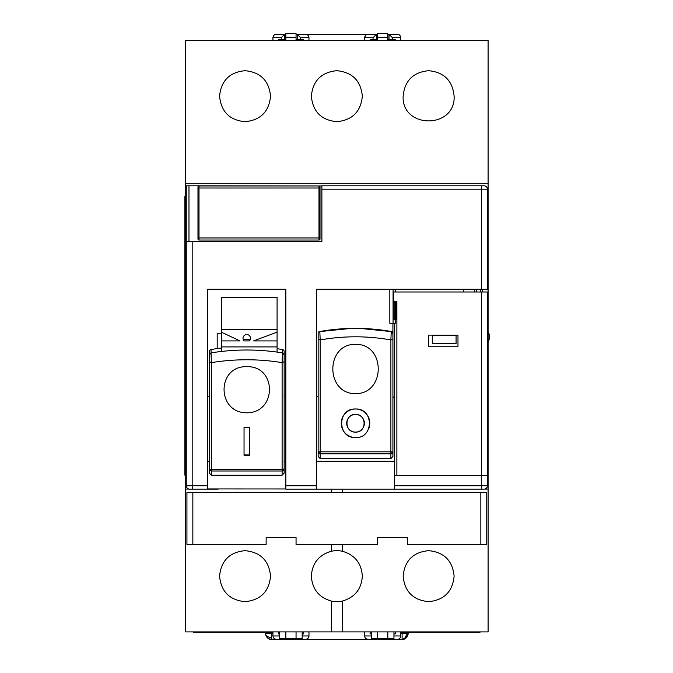 <?xml version="1.0" encoding="UTF-8"?>
<svg xmlns="http://www.w3.org/2000/svg" width="673" height="673" viewBox="0 0 673 673"><rect width="100%" height="100%" fill="white"/><g stroke="black" fill="none" stroke-linecap="round" stroke-linejoin="round"><path stroke-width="1.01" d="M480.833 492.316L186.934 492.316L186.934 544.39L266.138 544.39L266.138 537.592L296.053 537.592L296.053 544.39L377.629 544.39L377.629 537.592L407.544 537.592L407.544 544.39L486.747 544.39L486.747 492.316L480.833 492.316L480.833 544.39M480.623 289.272L480.623 291.989M428.667 346.746L428.667 335.12L457.976 335.112L457.976 346.755L428.667 346.746M487.42 291.989L487.42 475.542L487.42 291.989L393.478 291.989L393.478 301.706L396.877 301.706L396.877 475.542L487.42 475.542L394.622 475.542L394.622 489.136L484.022 489.136A3.399 3.399 0 0 0 487.42 485.738A3.399 3.399 0 0 1 484.022 489.136M396.868 301.706L396.868 475.542M393.478 291.989L393.478 301.706M395.303 318.708L396.868 318.708M476.551 291.989L476.551 289.272M197.98 186.985A1.018 1.018 0 0 1 199.006 185.967L318.994 185.967A1.018 1.018 0 0 1 320.012 186.985L320.012 238.991A1.018 1.018 0 0 1 318.994 240.017L199.006 240.017A1.018 1.018 0 0 1 197.98 238.991L197.98 186.985A1.018 1.018 0 0 1 199.006 185.967L199.006 188.011L320.012 188.011M185.58 475.205L184.898 475.205L184.898 196.474L185.58 196.474M403.127 576.155C404.658 591.668 413.155 600.165 428.625 601.654C444.087 600.165 452.584 591.66 454.115 576.155C452.584 560.676 444.104 552.171 428.651 550.665C413.18 552.121 404.675 560.626 403.127 576.155M331.343 601.056A25.49 25.49 0 0 0 342.666 600.981C354.957 597.245 361.51 588.976 362.335 576.155C361.519 563.351 354.957 555.082 342.666 551.338A25.49 25.49 0 0 0 331.343 551.263C318.867 554.897 312.205 563.192 311.347 576.155C312.205 589.127 318.876 597.431 331.343 601.056L331.343 631.905L488.102 631.905L488.102 40.447L185.58 40.447L185.58 631.905L331.343 631.905M336.837 121.687C321.366 120.198 312.869 111.701 311.347 96.197C312.861 80.71 321.358 72.213 336.837 70.699C352.324 72.213 360.821 80.71 362.335 96.197C360.821 111.676 352.324 120.173 336.837 121.687M219.566 96.197C221.114 80.684 229.602 72.188 245.031 70.699C260.501 72.162 269.007 80.659 270.554 96.197C269.015 111.71 260.51 120.206 245.048 121.687C229.619 120.231 221.131 111.735 219.566 96.197M219.566 576.155C221.097 591.66 229.594 600.156 245.039 601.654C260.518 600.173 269.023 591.676 270.554 576.155C269.032 560.659 260.535 552.163 245.065 550.665C229.611 552.138 221.114 560.634 219.566 576.155M403.127 96.197C404.675 80.667 413.18 72.171 428.642 70.699C444.079 72.188 452.567 80.684 454.115 96.197C455.638 129.039 401.697 129.191 403.127 96.197M185.58 489.078L189.02 489.078M484.653 489.078L488.102 489.078M185.58 183.292L488.102 183.292M249.405 340.908L244.114 340.908A3.735 3.735 0 0 1 246.764 334.531A3.735 3.735 0 0 1 249.405 340.908L250.263 339.571L243.256 339.571M221.333 314.207L221.333 315.587M277.083 315.46L277.083 314.207M277.083 340.908L253.561 340.908L277.083 332.159L277.083 352.08M221.333 329.434L277.083 329.434L277.083 297.23L221.333 297.23L221.333 332.159L239.967 340.908L221.333 340.908L221.333 346.906L277.083 346.906M277.083 332.159L277.083 329.434M221.333 332.159L221.333 340.908M221.333 346.906L221.333 351.466M192.175 241.683L192.175 485.738L207.671 485.738L207.671 488.935L207.671 289.272L285.848 289.272L285.848 489.136L316.445 489.136L316.445 289.272L487.42 289.272L487.42 189.197A3.399 3.399 90 0 0 484.022 185.798L321.887 185.798L321.887 241.683L188.978 241.683L188.978 185.798L321.887 185.967M207.671 488.935L285.848 488.968M188.978 241.683L186.253 241.683L186.253 485.738A3.399 3.399 -90 0 0 189.651 489.136L218.17 489.136M285.848 485.738L316.445 485.738L316.445 489.136L394.622 489.136L394.622 485.738L481.506 485.738A3.399 0.437 90 0 1 481.069 489.136M186.253 241.683L186.253 185.798L188.978 185.798M393.074 289.272L393.074 323.259L389.818 323.259L389.818 289.272M316.445 396.818L318.144 396.818M463.63 291.989L463.63 289.272M395.303 291.989L395.303 289.272M396.868 319.86L394.126 319.86L394.126 301.706M393.074 323.259L395.303 323.259L395.303 301.706M394.622 323.259L394.622 475.542M394.622 461.266L316.445 461.266M207.671 396.818L209.37 396.818M217.186 348.589L217.186 333.253L221.333 333.253M284.149 396.818L285.848 396.818M285.848 461.266L284.149 461.266M209.37 461.266L207.671 461.266M394.622 397.608L392.923 396.818L392.923 323.259M432.285 343.659L456.084 343.659L456.084 335.499L432.285 335.499L432.285 343.659M487.42 475.542L487.42 485.738L481.506 485.738L481.506 291.989M319.826 331.511A2.036 2.036 0 0 0 318.144 333.514L318.144 451.978L320.18 451.819L320.18 453.838L390.887 453.838L390.887 451.819L392.923 451.978L392.923 333.514L391.24 331.511C367.433 327.314 343.634 327.314 319.826 331.511L320.18 339.941C343.752 335.76 367.323 335.76 390.887 339.941L391.24 331.511M368.72 428.743A14.276 14.276 0 0 0 355.537 408.999C337.131 408.116 337.097 438.417 355.537 437.551C373.936 438.434 373.978 408.132 355.537 408.999A14.276 14.276 0 0 0 341.261 423.275A14.276 14.276 0 0 0 355.537 437.551M355.537 432.108C344.139 432.655 344.122 413.903 355.537 414.433A8.842 8.842 0 0 0 346.696 423.275A8.842 8.842 0 0 0 355.537 432.108A8.842 8.842 0 0 0 364.371 423.275A8.842 8.842 0 0 0 355.537 414.433C366.928 413.887 366.945 432.646 355.537 432.108M355.554 344.357C325.286 343.659 325.261 394.05 355.537 393.638C385.78 394.025 385.806 343.676 355.554 344.357M390.887 458.607L390.887 453.838A2.036 1.868 180 0 0 392.923 451.978L392.923 456.378L390.887 458.607L320.18 458.607L318.144 456.378L318.144 451.978A2.036 1.868 0 0 0 318.741 453.291A2.036 0.58 -47.6 0 1 319.54 451.827M221.333 348.042A203.953 198.274 180 0 0 211.053 349.556A2.036 1.985 0 0 0 209.37 351.508L209.37 468.997A2.036 2.011 -0 0 0 211.406 470.999L211.406 475.214L282.113 475.214L284.149 473.144L284.149 468.997A2.036 2.011 180 0 1 282.113 470.999L282.113 469.317L284.149 468.997L284.149 351.508A2.036 1.985 0 0 0 282.467 349.556A203.953 198.274 180 0 0 277.083 348.698M211.406 475.214L209.37 473.144L209.37 468.997L211.406 469.317L211.406 470.999L282.113 470.999L282.113 475.214M246.781 366.676C216.513 365.801 216.487 412.953 246.764 412.801C277.007 412.936 277.032 365.818 246.781 366.676M244.038 455.251L249.481 455.251L249.481 427.506L244.038 427.506L244.038 455.251M284.149 361.704L282.113 362.629L282.113 469.317L211.406 469.317L211.406 362.629C234.978 358.81 258.541 358.81 282.113 362.629L282.467 352.896C258.668 349.043 234.86 349.043 211.053 352.896L211.406 362.629L209.37 361.704L209.37 468.997M249.481 427.506L249.481 454.956L244.038 454.956L244.038 427.506M296.053 40.447L296.053 37.293L285.848 37.293L285.848 40.447M285.848 37.293L285.848 33.65L296.053 33.65L296.053 37.293M387.825 37.293L377.629 37.293L377.629 33.65L387.825 33.65L387.825 40.447M377.629 37.293L377.629 40.447M387.825 631.905L387.825 638.702L377.629 638.702L377.629 631.905M393.949 631.905L393.949 638.702L387.825 638.702M371.513 631.905L371.513 638.702L377.629 638.702M296.053 631.905L296.053 638.702L285.848 638.702L285.848 631.905M279.732 631.905L279.732 638.702L285.848 638.702M302.169 631.905L302.169 638.702L296.053 638.702M406.425 637.558L408.225 633.234C407.855 636.944 405.819 638.98 402.101 639.35L402.101 633.234L408.225 633.234L408.225 632.553M265.456 632.553L265.456 633.234C265.953 637.146 267.989 639.19 271.572 639.35C267.862 638.98 265.827 636.944 265.456 633.234L271.572 633.234L271.572 639.35L286.193 639.35L286.193 638.702M295.708 638.702L295.708 639.35L305.592 639.35C307.78 639.03 308.907 637.895 308.966 635.951L308.966 631.905M364.716 631.905L364.716 635.951C364.766 637.895 365.902 639.03 368.114 639.35L377.974 639.35L377.326 638.702M371.513 633.907L370.15 633.907L370.15 631.905M303.531 631.905L303.531 633.907L302.169 633.907M296.356 638.702L295.708 639.35L377.974 639.35L377.974 638.702M370.15 40.447L370.15 39.732L376.443 39.732L376.443 34.298L368.114 34.298C365.902 34.617 364.766 35.753 364.716 37.696L364.716 40.447M365.431 35.602L364.716 37.696L373.044 37.696L376.443 34.298L297.239 34.298L297.239 39.732L303.531 39.732L303.531 40.447M308.966 40.447L308.966 37.696C308.907 35.753 307.78 34.617 305.567 34.298L297.239 34.298L300.638 37.696L308.966 37.696M377.629 39.732L376.443 39.732M302.169 635.951L308.966 635.951L308.251 638.046M307.83 638.484L307.325 638.862M367.988 639.35L397.348 639.35C399.173 639.4 400.3 638.265 400.746 635.951L400.746 631.905M387.488 638.702L387.488 639.35L402.101 639.35L406.391 637.6M296.053 39.732L297.239 39.732M393.949 633.907L395.303 633.907L395.303 631.905M400.183 35.829L400.746 37.696C400.3 35.383 399.173 34.247 397.348 34.298L389.019 34.298L389.019 39.732L387.825 39.732M389.019 39.732L395.303 39.732L395.303 40.447M365.851 35.156L366.356 34.786M305.693 34.298L296.053 34.298M400.746 40.447L400.746 37.696L392.418 37.696L389.019 34.298L387.825 34.298M377.629 34.298L376.443 34.298M466.229 631.905L467.567 632.502M388.136 638.702L387.488 639.35M275.24 639.165L276.334 639.35C274.508 639.4 273.373 638.265 272.935 635.951L273.314 637.508M276.334 639.35L286.193 639.35L285.545 638.702M295.708 639.35L286.193 639.35M278.378 40.447L278.378 39.732L284.662 39.732L284.662 34.298L276.334 34.298C274.508 34.247 273.373 35.383 272.935 37.696L272.935 40.447M281.264 39.732L281.264 37.696L284.662 34.298L285.848 34.298M467.642 631.905L467.642 632.553L400.746 632.553M467.642 632.553L479.942 632.553L479.942 631.905M274.29 638.66L275.021 639.081M400.065 637.996L400.401 637.432M279.732 635.951L272.935 635.951L272.935 631.905M278.378 631.905L278.378 633.907L279.732 633.907M285.848 39.732L284.662 39.732M273.617 35.652L273.272 36.216M272.935 632.553L206.039 632.553L207.452 631.905M456.151 632.553L458.187 632.553M193.731 631.905L193.731 632.553L206.039 632.553L206.039 631.905M209.968 469.224L209.968 469.224A2.036 1.422 99 0 0 210.767 470.898M192.848 492.316L192.848 544.39M396.532 301.706L396.532 318.708M320.012 238.991A1.018 1.018 0 0 1 318.994 240.017L318.994 185.967A1.018 1.018 0 0 1 320.012 186.985M197.98 237.973L199.006 237.973L199.006 240.017A1.018 1.018 0 0 1 197.98 238.991M197.98 188.011L199.006 188.011L199.006 237.973L320.012 237.973M184.898 206.67L185.58 206.67M184.898 465.009L185.58 465.009M342.666 600.981L342.666 631.905M342.666 489.136L342.666 492.316M342.666 544.39L342.666 551.338M331.343 489.136L331.343 492.316M331.343 544.39L331.343 551.263M481.506 289.272L481.506 189.197L321.887 189.197M186.253 485.738L192.175 485.738A3.399 0.437 90 0 0 192.613 489.136M487.42 189.197L481.506 189.197A3.399 0.437 -90 0 0 481.069 185.798M392.325 453.291A2.036 0.58 -132.4 0 0 391.526 451.827M392.923 339.461L390.887 339.941L390.887 451.819L320.18 451.819L320.18 339.941L318.144 339.461M318.741 453.291A2.036 1.868 -0 0 0 320.18 453.838L320.18 458.607M282.113 470.419A2.036 1.43 0 0 0 284.149 468.997M209.37 361.704L209.37 354.848L211.053 352.896L211.053 349.556M284.149 354.848L282.467 352.896L282.467 349.556M406.433 633.234A6.116 4.324 90 0 1 402.101 639.35L402.101 639.064M271.572 637.558A6.116 4.324 180 0 1 265.456 633.234C266.331 637.575 268.376 639.611 271.572 639.35M371.513 635.951L364.716 635.951M300.638 39.732L300.638 37.696M373.044 37.696L373.044 39.732M393.949 635.951L400.746 635.951M392.418 37.696L392.418 39.732M281.264 37.696L272.935 37.696M271.572 632.553L271.572 633.234L272.935 633.234M400.746 633.234L402.101 633.234L402.101 632.553M482.667 291.989L482.667 289.272M474.507 291.989L474.507 289.272M351.045 328.407L318.968 331.663M392.107 331.663L360.03 328.407M402.101 639.35C405.306 639.611 407.35 637.575 408.225 633.234M488.102 342.128C489.91 338.586 489.91 335.053 488.102 331.52"/></g></svg>
